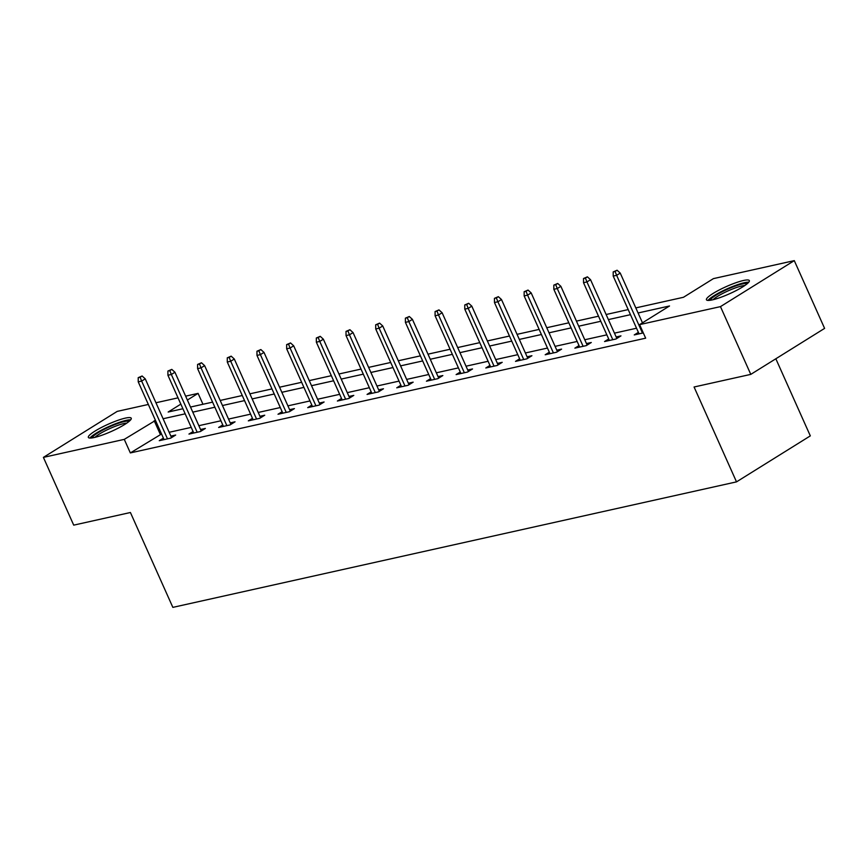<?xml version="1.0" encoding="UTF-8"?>
<svg xmlns="http://www.w3.org/2000/svg" width="868" height="868" viewBox="0 0 868 868"><rect width="100%" height="100%" fill="white"/><g stroke="black" fill="none" stroke-linecap="round" stroke-linejoin="round"><path stroke-width="1.3" d="M712.324 299.883A23.49 3.939 155.9 0 1 706.443 299.775A23.49 3.939 155.9 0 1 719.149 290.031A23.49 3.939 155.9 0 1 743.453 280.494A23.49 3.939 155.9 0 1 749.334 280.592A23.49 3.939 155.9 0 1 736.628 290.335A23.49 3.939 155.9 0 1 712.324 299.883M94.243 437.515A23.49 3.939 155.9 0 1 88.362 437.407A23.49 3.939 155.9 0 1 101.068 427.664A23.49 3.939 155.9 0 1 125.361 418.116A23.49 3.939 155.9 0 1 131.242 418.224A23.49 3.939 155.9 0 1 118.536 427.967A23.49 3.939 155.9 0 1 94.243 437.515M775.84 358.766L810.321 435.877L736.509 481.87L172.851 607.372L130.417 512.511L73.715 525.14L43.4 457.382L117.213 411.389L148.341 404.455M155.947 402.763L178.027 397.848M185.633 396.155L198.088 393.378L187.379 400.05M202.96 404.271L198.088 393.378M635.799 307.901L683.485 297.279L713.409 278.628L794.285 260.628L720.473 306.621L639.597 324.621L669.521 305.981L638.078 312.979M720.473 306.621L750.787 374.379L824.6 328.386L794.285 260.628M161.556 433.989L130.341 452.922L645.662 338.173L639.597 324.621M636.537 328.223L614.446 333.149M606.851 334.842L584.761 339.757M577.166 341.45L555.075 346.365M547.48 348.057L525.39 352.972M517.795 354.665L495.704 359.58M488.109 361.272L466.018 366.198M458.412 367.891L436.333 372.806M428.727 374.499L406.647 379.414M399.041 381.106L376.962 386.021M369.356 387.714L347.276 392.64M339.67 394.332L317.59 399.247M309.984 400.94L287.905 405.855M280.299 407.548L258.219 412.463M250.613 414.155L228.523 419.081M220.928 420.774L198.837 425.689M191.242 427.381L169.151 432.297M163.401 438.112L159.267 440.694L170.681 438.145L175.672 435.042L170.866 436.116M193.087 431.504L188.953 434.076L200.367 431.537L205.358 428.434L200.551 429.497M222.772 424.897L218.638 427.468L230.053 424.929L235.044 421.815L230.237 422.89M252.458 418.289L248.324 420.861L259.738 418.322L264.729 415.208L259.923 416.282M282.143 411.671L278.01 414.253L289.424 411.703L294.415 408.6L289.608 409.674M311.829 405.063L307.695 407.645L319.109 405.096L324.1 401.993L319.294 403.056M341.515 398.455L337.381 401.027L348.795 398.488L353.786 395.385L348.979 396.448M371.2 391.848L367.066 394.419L378.491 391.88L383.472 388.766L378.665 389.841M400.886 385.229L396.752 387.812L408.177 385.262L413.157 382.159L408.351 383.233M430.571 378.622L426.438 381.204L437.863 378.654L442.843 375.551L438.036 376.614M460.268 372.014L456.123 374.585L467.548 372.046L472.528 368.943L467.722 370.007M489.953 365.406L485.82 367.978L497.234 365.439L502.214 362.325L497.407 363.399M519.639 358.788L515.505 361.37L526.919 358.82L531.91 355.717L527.093 356.791M549.325 352.18L545.191 354.762L556.605 352.213L561.596 349.11L556.779 350.184M579.01 345.572L574.876 348.144L586.291 345.605L591.282 342.502L586.475 343.565M608.696 338.965L604.562 341.536L615.976 338.997L620.967 335.883L616.161 336.958M638.381 332.346L634.248 334.929L643.307 332.911M750.787 374.379L694.075 386.998L736.509 481.87M130.341 452.922L124.276 439.371L43.4 457.382M155.491 420.438L124.276 439.371M630.472 314.672L608.392 319.587M600.786 321.279L578.706 326.205M571.101 327.898L549.021 332.813M541.415 334.505L519.324 339.421M511.729 341.113L489.639 346.028M482.044 347.721L459.953 352.647M452.358 354.339L430.268 359.254M422.673 360.947L400.582 365.862M392.987 367.555L370.896 372.47M363.301 374.162L341.211 379.088M333.605 380.781L311.525 385.696M303.919 387.388L281.84 392.303M274.234 393.996L252.154 398.911M244.548 400.604L222.468 405.53M214.863 407.222L192.783 412.137M185.177 413.83L163.097 418.745M180.837 404.13L168.164 412.029L182.898 408.741M190.504 407.049L212.595 402.134M220.19 400.441L242.281 395.526M249.876 393.833L271.966 388.907M279.561 387.215L301.652 382.3M309.247 380.607L331.337 375.692M338.932 373.999L361.023 369.084M368.618 367.392L390.709 362.466M398.314 360.773L420.394 355.858M428 354.166L450.08 349.251M457.686 347.558L479.765 342.643M487.371 340.95L509.451 336.035M517.057 334.343L539.136 329.417M546.742 327.724L568.822 322.809M576.428 321.117L598.508 316.202M606.114 314.509L628.204 309.594M160.265 434.282L154.2 420.73M171.538 437.613L145.249 378.849L141.658 381.085L167.502 438.861M140.117 377.233L142.113 375.996L138.218 377.667L140.117 377.233L141.658 381.085L138.229 381.855L164.074 439.62M145.249 378.849L142.113 375.996M138.218 377.667L138.229 381.855M92.171 437.906A20.333 3.407 155.9 0 1 92.919 436.658A20.333 3.407 155.9 0 1 111.722 425.852A20.333 3.407 155.9 0 1 129.072 421.392M130.677 419.83A23.338 3.917 -24.1 0 0 109.845 426.112A23.338 3.917 -24.1 0 0 90.272 437.646A23.338 3.917 -24.1 0 0 89.936 438.047M126.75 423.139A18.825 3.157 -24.1 0 0 110.095 428.456A18.825 3.157 -24.1 0 0 95.013 437.331M710.263 300.274A20.333 3.407 155.9 0 1 722.23 291.746A20.333 3.407 155.9 0 1 742.324 283.966A20.333 3.407 155.9 0 1 747.153 283.771M744.831 285.507A18.825 3.157 -24.1 0 0 741.934 285.941A18.825 3.157 -24.1 0 0 713.105 299.699M748.759 282.198A23.338 3.917 -24.1 0 0 744.321 282.718A23.338 3.917 -24.1 0 0 723.163 290.693A23.338 3.917 -24.1 0 0 708.017 300.426M201.224 431.005L174.935 372.242L171.343 374.477L197.188 432.253M169.802 370.625L171.799 369.388L167.904 371.048L169.802 370.625L171.343 374.477L167.915 375.236L193.759 433.013M174.935 372.242L171.799 369.388M167.904 371.048L167.915 375.236M230.91 424.398L204.62 365.634L201.029 367.869L226.873 425.635M199.488 364.017L201.484 362.77L197.589 364.441L199.488 364.017L201.029 367.869L197.6 368.629L223.445 426.405M204.62 365.634L201.484 362.77M197.589 364.441L197.6 368.629M260.595 417.79L234.306 359.016L230.714 361.262L256.559 419.027M229.174 357.41L231.17 356.162L227.275 357.833L229.174 357.41L230.714 361.262L227.286 362.021L253.131 419.786M234.306 359.016L231.17 356.162M227.275 357.833L227.286 362.021M290.281 411.172L263.991 352.408L260.4 354.643L286.245 412.419M258.859 350.802L260.856 349.554L256.961 351.225L258.859 350.802L260.4 354.643L256.971 355.413L282.816 413.179M263.991 352.408L260.856 349.554M256.961 351.225L256.971 355.413M319.966 404.564L293.677 345.8L290.086 348.035L315.93 405.812M288.545 344.184L290.541 342.947L286.646 344.607L288.545 344.184L290.086 348.035L286.668 348.806L312.502 406.571M293.677 345.8L290.541 342.947M286.646 344.607L286.668 348.806M349.652 397.956L323.363 339.193L319.771 341.428L345.616 399.193M318.231 337.576L320.227 336.328L316.332 337.999L318.231 337.576L319.771 341.428L316.353 342.187L342.187 399.964M323.363 339.193L320.227 336.328M316.332 337.999L316.353 342.187M379.338 391.349L353.048 332.585L349.457 334.82L375.301 392.586M347.927 330.968L349.912 329.721L346.017 331.392L347.927 330.968L349.457 334.82L346.039 335.58L371.873 393.345M353.048 332.585L349.912 329.721M346.017 331.392L346.039 335.58M409.023 384.73L382.734 325.967L379.142 328.202L404.987 385.978M377.613 324.361L379.598 323.113L375.703 324.784L377.613 324.361L379.142 328.202L375.725 328.972L401.559 386.737M382.734 325.967L379.598 323.113M375.703 324.784L375.725 328.972M438.709 378.123L412.419 319.359L408.839 321.594L434.673 379.37M407.298 317.742L409.295 316.505L405.389 318.165L407.298 317.742L408.839 321.594L405.41 322.364L431.255 380.13M412.419 319.359L409.295 316.505M405.389 318.165L405.41 322.364M468.394 371.515L442.116 312.751L438.524 314.986L464.358 372.752M436.984 311.135L438.98 309.887L435.074 311.558L436.984 311.135L438.524 314.986L435.096 315.746L460.941 373.522M442.116 312.751L438.98 309.887M435.074 311.558L435.096 315.746M498.08 364.907L471.801 306.144L468.21 308.379L494.044 366.144M466.669 304.527L468.666 303.279L464.76 304.95L466.669 304.527L468.21 308.379L464.781 309.138L490.626 366.904M471.801 306.144L468.666 303.279M464.76 304.95L464.781 309.138M527.766 358.3L501.487 299.525L497.896 301.771L523.729 359.536M496.355 297.919L498.351 296.672L494.445 298.342L496.355 297.919L497.896 301.771L494.467 302.531L520.312 360.296M501.487 299.525L498.351 296.672M494.445 298.342L494.467 302.531M557.462 351.681L531.173 292.917L527.581 295.153L553.415 352.929M526.041 291.301L528.037 290.064L524.142 291.724L526.041 291.301L527.581 295.153L524.153 295.923L549.997 353.688M531.173 292.917L528.037 290.064M524.142 291.724L524.153 295.923M587.148 345.073L560.858 286.31L557.267 288.545L583.112 346.31M555.726 284.693L557.723 283.456L553.827 285.116L555.726 284.693L557.267 288.545L553.838 289.304L579.683 347.081M560.858 286.31L557.723 283.456M553.827 285.116L553.838 289.304M616.833 338.466L590.544 279.702L586.952 281.937L612.797 339.703M585.412 278.086L587.408 276.838L583.513 278.509L585.412 278.086L586.952 281.937L583.524 282.697L609.369 340.462M590.544 279.702L587.408 276.838M583.513 278.509L583.524 282.697M642.483 322.831L620.229 273.084L616.638 275.33L642.483 333.095M615.097 271.478L617.094 270.23L613.199 271.901L615.097 271.478L616.638 275.33L613.209 276.089L639.054 333.854M620.229 273.084L617.094 270.23M613.199 271.901L613.209 276.089"/></g></svg>
